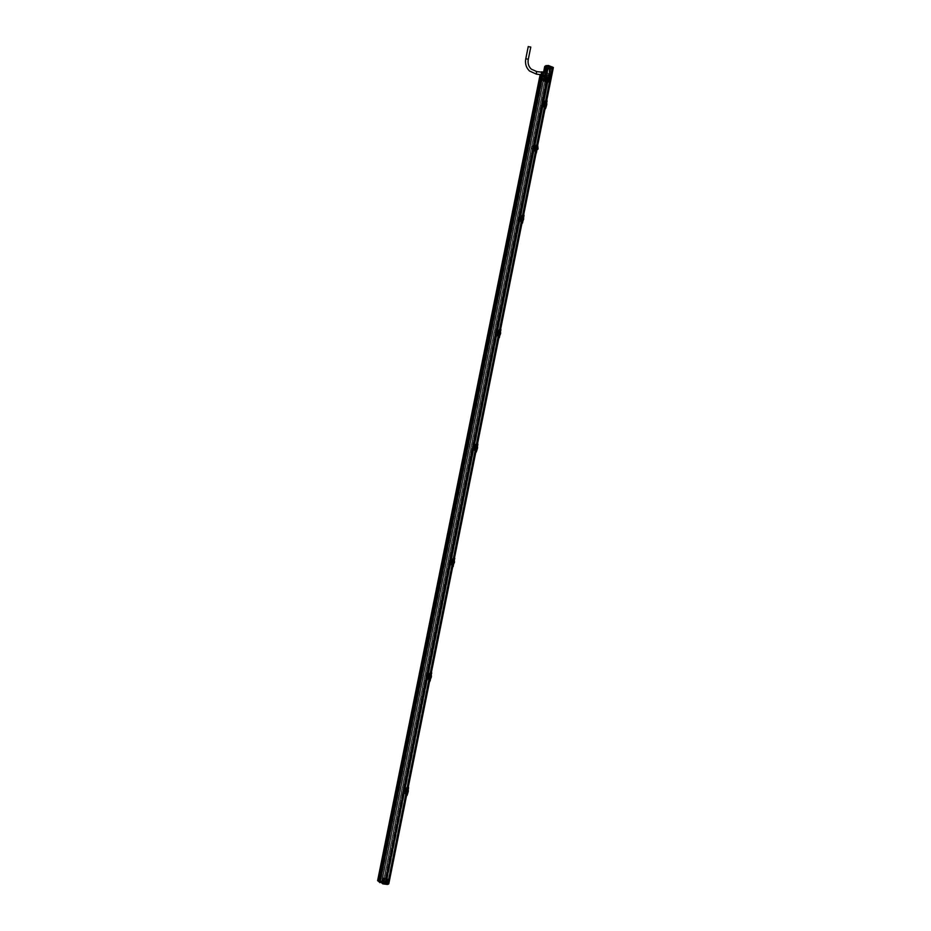 <?xml version="1.0" encoding="UTF-8"?>
<svg xmlns="http://www.w3.org/2000/svg" width="931" height="931" viewBox="0 0 931 931"><rect width="100%" height="100%" fill="white"/><g stroke="black" fill="none" stroke-linecap="round" stroke-linejoin="round"><path stroke-width="0.7" stroke-dasharray="4.66 3.49" d="M405.904 787.766L406.521 788.289L405.939 788.615A2.758 0.919 -83.1 0 0 405.369 788.103L405.904 787.766A3.142 1.047 96.9 0 1 405.986 787.766A3.142 1.047 96.9 0 1 406.475 788.278L407.894 788.801L407.697 789.791L406.079 789.663L407.697 789.791L407.312 788.278A2.886 0.966 96.9 0 1 407.766 789.569L407.848 786.614L405.136 788.778L404.671 791.257L406.603 795.574M405.369 788.103L405.357 788.348A2.514 0.838 96.9 0 1 405.462 788.348A2.514 0.838 96.9 0 1 405.869 788.813L407.883 789.127L407.743 789.767L405.311 788.906L405.381 788.208A2.828 0.943 -83.1 0 0 404.473 792.688L404.706 792.072A2.06 0.687 -83.1 0 0 405.148 792.898A2.06 0.687 -83.1 0 0 405.462 792.747L407.08 793.061L406.626 795.423M406.952 793.771L405.416 793.526A2.828 0.943 -83.1 0 0 406.312 789.046L407.883 789.127L407.697 789.791L405.334 788.988A2.886 0.966 96.9 0 1 406.16 788.045A2.886 0.966 96.9 0 1 406.37 788.15A2.886 0.966 96.9 0 1 406.835 790.326L429.4 678.408A2.886 0.966 96.9 0 1 428.551 679.327A2.886 0.966 96.9 0 1 428.341 679.223A2.886 0.966 96.9 0 1 427.888 677.035L405.311 788.964L406.952 789.139L407.08 788.441M406.975 795.528L406.847 795.435A5.458 1.175 11.4 0 0 406.649 795.26L405.125 791.362L406.137 791.525L406.253 789.046L407.883 789.127L406.079 789.663A2.06 0.687 -83.1 0 0 405.637 788.825A2.06 0.687 -83.1 0 0 405.334 788.988L403.519 788.743A2.886 0.966 96.9 0 0 403.007 791.28L404.799 791.501L386.563 881.983L381.617 881.401L383.037 882.693L388.076 883.344L386.563 881.983L381.57 881.378L383.095 882.739L385.073 882.984L547.637 76.808L550.593 77.133L549.162 75.842L544.123 75.202L545.647 76.563L547.637 76.808M405.369 793.375L405.462 792.747L407.045 792.991L405.369 793.375M404.938 793.573L405.311 794.015A3.142 1.047 96.9 0 1 405.229 794.015A3.142 1.047 96.9 0 1 404.95 793.852A3.142 1.047 96.9 0 1 404.741 793.503L404.368 793.061A2.758 0.919 -83.1 0 0 404.578 793.433A2.758 0.919 -83.1 0 0 404.938 793.573L404.962 793.317A2.514 0.838 96.9 0 1 404.857 793.328A2.514 0.838 96.9 0 1 404.45 792.851L406.172 792.979L406.265 792.351L404.706 792.072L406.312 792.328L406.952 793.678M404.857 793.328L406.661 793.573L404.973 793.398L406.649 793.491L404.554 792.642L406.032 792.933C405.066 790.85 405.381 789.325 406.963 788.348L405.392 788.196L406.963 788.348M406.998 788.51L405.381 788.208M406.23 791.292L404.671 789.895L406.23 791.292L404.857 791.653L406.114 791.839M405.416 793.526L406.952 793.759L408.197 787.591M408.232 787.347L407.778 786.672L405.136 788.778L404.682 791.234L406.125 795.167M407.894 788.801L407.883 788.65A2.828 0.943 -83.1 0 0 407.475 788.266A2.828 0.943 -83.1 0 0 407.452 788.266L406.521 788.289M407.219 788.86L407.813 789.209M404.741 793.503L406.288 793.34L406.591 795.481M429.959 681.155L429.819 681.05A5.365 1.152 11.4 0 0 429.622 680.875L427.76 676.767L429.168 680.689L407.836 786.614L405.171 788.766L404.636 791.234L406.091 795.144L406.393 793.503A2.828 0.943 -83.1 0 0 406.8 793.875A2.828 0.943 -83.1 0 0 406.824 793.887L406.451 792.723L404.368 793.061M406.102 789.686L407.708 789.814L406.928 789.057M405.311 794.015L406.882 793.864L406.626 795.295M406.475 795.47L407.918 788.324A3.119 1.036 -83.1 0 0 407.534 787.987L406.579 788.51L405.776 792.49L406.358 793.829L388.448 882.658L406.731 795.505A5.365 1.152 11.4 0 0 406.544 795.342L405.125 791.362M427.818 679.036L427.457 678.594A2.758 0.919 -83.1 0 0 427.655 678.967A2.758 0.919 -83.1 0 0 428.016 679.106L428.388 679.549A3.142 1.047 96.9 0 1 428.307 679.549A3.142 1.047 96.9 0 1 428.027 679.386A3.142 1.047 96.9 0 1 427.818 679.036L429.366 678.874L429.622 681.085L431.356 672.543L428.26 674.312L427.713 676.767L429.552 681.003L408.267 786.998M407.871 788.65L408.174 787.021L407.871 788.65M406.16 788.045L407.126 788.161A2.886 0.966 96.9 0 0 406.917 788.196A2.886 0.966 96.9 0 0 406.579 788.51L407.801 786.683L407.452 788.266L407.836 786.614M407.58 789.034L405.939 788.615M405.346 788.348L407.755 789.418M406.195 788.976L405.555 788.801L406.137 791.525M405.567 788.755L408.278 786.73A5.365 1.152 -168.6 0 1 408.348 786.788A5.458 1.175 -168.6 0 1 408.546 787.009M405.648 788.766L408.348 786.788M405.66 788.778L406.253 789.046M407.929 790.535L407.196 793.2M407.08 793.724L408.162 791.478L406.824 790.919L407.429 793.689M407.976 791.781L407.534 793.154M408.278 788.86L406.824 790.919L408.174 791.478M407.976 790.605L407.417 793.096M408.081 790.85L407.347 793.142M406.358 793.829A3.119 1.036 -83.1 0 0 406.556 794.073A3.119 1.036 -83.1 0 0 406.742 794.166L406.963 793.549A2.886 0.966 96.9 0 1 406.428 793.899A2.886 0.966 96.9 0 1 406.242 793.817A2.886 0.966 96.9 0 1 406.219 793.794A2.886 0.966 96.9 0 1 405.776 792.49M535.93 151.253A3.119 1.036 -83.1 0 0 536.128 151.509A3.119 1.036 -83.1 0 0 536.303 151.59L536.535 150.985A2.886 0.966 96.9 0 1 535.988 151.334A2.886 0.966 96.9 0 1 535.802 151.241A2.886 0.966 96.9 0 1 535.348 149.926L535.651 152.626A3.212 1.071 96.9 0 0 535.744 152.731L535.93 152.893A3.212 1.071 -83.1 0 0 536.023 152.963A3.212 1.071 96.9 0 1 536.023 152.963L537.757 144.386A3.212 1.071 96.9 0 1 537.781 144.421L537.443 146.074A2.828 0.943 -83.1 0 0 537.047 145.702A2.828 0.943 -83.1 0 0 537.024 145.702L536.873 145.702A2.886 0.966 96.9 0 1 537.338 147.005L537.478 145.76A3.119 1.036 -83.1 0 0 537.106 145.422L536.151 145.934A2.886 0.966 96.9 0 1 536.489 145.632A2.886 0.966 96.9 0 1 536.687 145.597A2.886 0.966 96.9 0 1 536.896 145.702L534.662 145.667L536.873 145.702M545.066 108.718L546.753 100.234L543.657 102.003L543.145 104.481L544.949 108.706L537.757 144.386A3.212 1.071 96.9 0 0 537.664 144.293L537.885 144.317M545.217 107.391L545.438 106.786A2.886 0.966 96.9 0 1 544.903 107.135A2.886 0.966 96.9 0 1 544.716 107.053A2.886 0.966 96.9 0 1 544.693 107.03A2.886 0.966 96.9 0 1 544.263 105.727L544.833 107.053A3.119 1.036 -83.1 0 0 545.031 107.309A3.119 1.036 -83.1 0 0 545.217 107.391M544.263 105.727L545.054 101.747L546.008 101.223L545.054 101.747A2.886 0.966 96.9 0 1 545.391 101.432A2.886 0.966 96.9 0 1 545.601 101.398A2.886 0.966 96.9 0 1 545.81 101.502A2.886 0.966 96.9 0 1 546.241 102.806L546.392 101.56A3.119 1.036 -83.1 0 0 546.008 101.223L546.148 99.815L546.753 99.966A5.365 1.152 -168.6 0 1 546.823 100.013L546.311 99.85M551.455 77.017A4.748 1.024 11.4 0 0 551.385 76.819L546.381 99.989M550.733 77.413L551.001 76.47A4.748 1.024 11.4 0 0 548.51 75.469L385.958 881.645A4.748 1.024 -168.6 0 1 388.448 882.658L388.809 882.995A4.748 1.024 -168.6 0 1 388.902 883.24M429.819 679.7L430.041 679.095A2.886 0.966 96.9 0 1 429.505 679.444A2.886 0.966 96.9 0 1 429.319 679.351A2.886 0.966 96.9 0 1 429.296 679.339A2.886 0.966 96.9 0 1 428.865 678.024L429.435 679.362A3.119 1.036 -83.1 0 0 429.633 679.618A3.119 1.036 -83.1 0 0 429.819 679.7M428.446 673.637L428.435 673.893A2.514 0.838 96.9 0 1 428.539 673.881A2.514 0.838 96.9 0 1 428.947 674.358L429.016 674.149A2.758 0.919 -83.1 0 0 428.446 673.637L428.982 673.311A3.142 1.047 96.9 0 1 429.063 673.311A3.142 1.047 96.9 0 1 429.552 673.823L430.96 674.184A2.828 0.943 -83.1 0 0 430.564 673.811A2.828 0.943 -83.1 0 0 430.541 673.811L430.39 673.811A2.886 0.966 96.9 0 1 430.844 675.115L430.995 673.869A3.119 1.036 -83.1 0 0 430.611 673.532L430.75 672.112L431.356 672.275A5.365 1.152 -168.6 0 1 431.425 672.322L430.925 672.159M453.036 566.688L452.897 566.583A5.365 1.152 11.4 0 0 452.699 566.42L450.837 562.301L452.641 566.548L430.983 672.298M450.907 564.582L450.534 564.139A2.758 0.919 -83.1 0 0 450.732 564.512A2.758 0.919 -83.1 0 0 451.093 564.652L451.477 565.094A3.142 1.047 96.9 0 1 451.384 565.094A3.142 1.047 96.9 0 1 451.104 564.931A3.142 1.047 96.9 0 1 450.907 564.582L452.559 564.582A2.828 0.943 -83.1 0 0 452.955 564.954A2.828 0.943 -83.1 0 0 452.978 564.966L453.828 557.657L454.444 557.809A5.365 1.152 -168.6 0 1 454.503 557.867L451.337 559.845L450.837 562.301L452.745 566.56M452.897 565.245L453.129 564.628A2.886 0.966 96.9 0 1 452.582 564.977A2.886 0.966 96.9 0 1 452.396 564.896A2.886 0.966 96.9 0 1 452.373 564.873A2.886 0.966 96.9 0 1 451.942 563.569L452.524 564.896A3.119 1.036 -83.1 0 0 452.722 565.152A3.119 1.036 -83.1 0 0 452.897 565.245M451.942 563.569L452.745 559.589L453.7 559.066L452.745 559.589A2.886 0.966 96.9 0 1 453.083 559.275A2.886 0.966 96.9 0 1 453.281 559.24A2.886 0.966 96.9 0 1 453.49 559.345A2.886 0.966 96.9 0 1 453.932 560.648L454.072 559.403A3.119 1.036 -83.1 0 0 453.7 559.066L475.601 450.441A3.119 1.036 -83.1 0 0 475.799 450.697A3.119 1.036 -83.1 0 0 475.974 450.779L476.905 443.191L477.522 443.354A5.365 1.152 -168.6 0 1 477.58 443.4L474.414 445.39L473.914 447.846L475.718 452.082L454.06 557.832M475.834 452.105L476.207 450.173A2.886 0.966 96.9 0 1 475.66 450.511A2.886 0.966 96.9 0 1 475.473 450.429A2.886 0.966 96.9 0 1 475.45 450.418A2.886 0.966 96.9 0 1 475.019 449.103L475.601 450.441M474.612 444.715L474.589 444.971A2.514 0.838 96.9 0 1 474.705 444.96A2.514 0.838 96.9 0 1 475.101 445.425L475.182 445.227A2.758 0.919 -83.1 0 0 474.612 444.715L475.194 444.39A3.142 1.047 96.9 0 1 475.706 444.902L477.114 445.262A2.828 0.943 -83.1 0 0 476.719 444.89A2.828 0.943 -83.1 0 0 476.695 444.89L476.544 444.89A2.886 0.966 96.9 0 1 477.009 446.193L477.149 444.948A3.119 1.036 -83.1 0 0 476.777 444.599L477.079 443.226M523.629 215.038L523.245 214.316L520.569 216.458L520.068 218.948L521.476 222.788L500.122 328.841L497.48 330.947L496.956 333.391L498.795 337.627L477.138 443.377M497.061 335.649L496.689 335.218A2.758 0.919 -83.1 0 0 496.898 335.591A2.758 0.919 -83.1 0 0 497.259 335.719L497.631 336.172A3.142 1.047 96.9 0 1 497.55 336.172A3.142 1.047 96.9 0 1 497.259 336.01A3.142 1.047 96.9 0 1 497.061 335.649L498.713 335.66A2.828 0.943 -83.1 0 0 499.121 336.033L499.994 328.736L500.599 328.887A5.365 1.152 -168.6 0 1 500.669 328.946L497.491 330.924L497.003 333.379L498.911 337.639M499.063 336.324L499.284 335.707A2.886 0.966 96.9 0 1 498.748 336.056A2.886 0.966 96.9 0 1 498.55 335.975A2.886 0.966 96.9 0 1 498.097 334.648L498.679 335.975A3.119 1.036 -83.1 0 0 498.876 336.231A3.119 1.036 -83.1 0 0 499.063 336.324M500.087 331.727L500.238 330.482A3.119 1.036 -83.1 0 0 499.854 330.144L499.772 330.424A2.828 0.943 -83.1 0 0 499.772 330.424L499.633 330.435A2.886 0.966 96.9 0 1 500.087 331.727M543.506 103.597L548.871 76.982L543.483 103.748A2.886 0.966 96.9 0 1 543.006 105.878L534.603 147.54A2.886 0.966 96.9 0 1 534.091 150.077L520.429 217.807A2.886 0.966 96.9 0 1 519.917 220.344L521.721 220.554A2.886 0.966 96.9 0 1 520.86 221.473L521.826 221.59A2.886 0.966 96.9 0 0 522.361 221.252L523.315 216.027A3.119 1.036 -83.1 0 0 522.931 215.678L521.977 216.201L521.174 220.181L521.756 221.52A3.119 1.036 -83.1 0 0 521.954 221.776A3.119 1.036 -83.1 0 0 522.14 221.857L522.221 221.578A2.828 0.943 -83.1 0 1 522.198 221.578A2.828 0.943 -83.1 0 1 521.802 221.194L500.226 328.911M535.348 149.926L537.373 144.049A3.212 1.071 96.9 0 0 537.362 144.037L537.024 145.702L537.35 144.037L534.557 146.167L534.068 148.634L535.628 152.603A3.212 1.071 96.9 0 0 535.651 152.626L522.931 215.678L521.977 216.201A2.886 0.966 96.9 0 1 522.314 215.899A2.886 0.966 96.9 0 1 522.524 215.852A2.886 0.966 96.9 0 1 522.733 215.957A2.886 0.966 96.9 0 1 523.164 217.272L523.071 214.27L523.676 214.421A5.365 1.152 -168.6 0 1 523.746 214.479L523.303 214.456M534.673 145.748L536.57 146.027L534.673 145.748A2.514 0.838 96.9 0 1 534.79 145.748A2.665 0.884 -83.1 0 0 534.65 145.958L533.917 149.623A2.665 0.884 -83.1 0 0 533.963 149.984L534.289 149.67A2.06 0.687 -83.1 0 0 534.697 150.333L536.186 150.543A2.083 0.698 -83.1 0 1 535.86 150.182L535.965 150.927A2.828 0.943 -83.1 0 0 536.361 151.311L523.688 214.747M536.047 152.975L536.384 151.311A2.828 0.943 -83.1 0 0 536.384 151.311L534.301 150.799L536.442 151.299M534.091 150.077L535.884 150.298A2.886 0.966 96.9 0 1 535.034 151.218A2.886 0.966 96.9 0 1 534.825 151.113A2.886 0.966 96.9 0 1 534.371 148.937L532.567 148.716A2.886 0.966 96.9 0 1 533.079 146.179L534.883 146.4A2.886 0.966 96.9 0 1 535.732 145.48A2.886 0.966 96.9 0 1 535.942 145.585A2.886 0.966 96.9 0 1 536.396 147.761L534.603 147.54M537.815 144.701L537.443 146.074M536.535 153.045L534.65 148.704L535.15 146.248L537.664 144.293M543.215 106.728L542.854 106.297A2.758 0.919 -83.1 0 0 543.052 106.669A2.758 0.919 -83.1 0 0 543.413 106.797L543.785 107.251A3.142 1.047 96.9 0 1 543.704 107.251A3.142 1.047 96.9 0 1 543.425 107.077A3.142 1.047 96.9 0 1 543.215 106.728L544.879 106.728L537.373 144.049A3.212 1.071 -83.1 0 1 537.478 144.119M536.547 146.342L536.628 146.016A2.479 0.826 96.9 0 1 536.71 146.016A2.479 0.826 96.9 0 1 537.094 146.435L535.197 146.214L536.093 145.725L535.511 145.201L537.443 146.086M536.524 145.818L534.941 145.667L536.524 145.818C534.976 146.784 534.673 148.285 535.604 150.333L534.289 149.67M534.173 149.728L533.812 148.273L533.952 150.019L535.825 149.844L534.173 149.519L534.697 150.333A2.06 0.687 -83.1 0 0 534.941 150.252L536.524 150.892M536.384 146.516L534.894 146.388L534.941 145.667A2.793 0.931 -83.1 0 0 534.755 145.853L533.987 149.693A2.793 0.931 -83.1 0 0 534.033 150.077L535.662 150.38M533.894 148.308L533.498 148.972L531.159 148.588L531.531 146.819L535.313 147.226L534.731 147.971L532.555 147.715L532.113 149.007L534.708 149.216L535.011 150.601L535.744 146.935L534.731 147.924L532.357 147.761L532.148 148.844L534.801 149.74L533.742 148.494L531.264 148.646L532.66 148.494L533.056 146.807L531.368 146.539L531.077 148.32L532.613 148.576L533.091 146.539L531.461 146.388L531.252 148.227L531.496 146.982L534.86 146.819L543.273 104.738A2.886 0.966 96.9 0 0 543.739 106.914A2.886 0.966 96.9 0 0 543.948 107.018L544.903 107.135M536.512 146.423L534.906 146.132M535.453 147.075L535.604 146.923A2.06 0.687 -83.1 0 0 535.185 146.248L537.338 147.063L537.781 144.933M534.848 150.077L534.964 150.915A2.793 0.931 -83.1 0 0 535.139 150.729L535.744 146.935A2.665 0.884 -83.1 0 0 535.697 146.574L537.35 146.772M537.164 146.458A2.467 0.826 -83.1 0 0 536.861 146.062L534.836 145.702L534.103 146.865L534.813 145.771L536.559 145.946M536.163 152.94L536.547 151.008L534.953 150.927L536.524 151.159L537.431 146.633L535.721 146.865M537.711 145.201L537.443 146.563L535.697 146.563L537.431 146.633M537.338 147.063L535.616 147.04M535.779 148.25L534.755 147.831L535.313 147.226L534.976 147.913M534.731 147.971L532.555 147.715M532.567 147.715L532.323 148.867M534.499 149.111L531.252 148.227M534.51 149.263L534.208 149.565A1.932 0.64 -83.1 0 0 534.813 150.112L534.941 150.252M536.489 150.426L535.011 150.31L536.617 150.647M534.918 150.345L536.431 150.426L536.233 150.997M532.334 148.867L535.476 149.728M536.547 150.752L536.116 150.927A2.479 0.826 96.9 0 1 535.721 150.508L533.696 150.461L534.929 151.45L534.429 150.613L535.849 150.764M536.268 150.927L536.268 150.927A2.467 0.826 -83.1 0 1 535.802 150.496L533.766 150.263A2.514 0.838 96.9 0 0 534.185 150.729A2.514 0.838 96.9 0 0 534.278 150.717L536.186 150.927A2.479 0.826 96.9 0 1 536.116 150.927L534.185 150.729M533.754 150.252L536.186 150.543A2.083 0.698 -83.1 0 0 536.256 150.543M535.825 149.844L534.033 149.554M533.091 146.539L532.695 148.529M534.79 145.748A2.514 0.838 96.9 0 1 535.197 146.214L534.836 146.446A1.932 0.64 -83.1 0 1 535.453 146.993L535.604 146.923M535.953 148.739L535.721 146.993L535.139 147.994L535.383 149.74L535.953 148.739M533.987 147.249L531.554 146.295L531.042 148.169L533.987 149.693M535.244 148.099L535.313 149.297L535.244 148.099M535.36 147.575L535.267 149.158L535.546 147.412M534.522 148.425L534.382 147.412L534.522 148.425M532.311 149.181L532.73 147.226L532.229 149.542L534.79 149.53L535.069 148.122L532.392 147.587L535.383 147.331M534.185 149.472L535.977 150.135M535.721 147.773L537.012 151.008L535.721 147.773L537.885 146.679M537.036 148.215L536.978 149.309L537.036 148.215L535.93 147.831L537.909 146.563M537.897 148.983L537.373 147.342L537.967 147.889M536.978 149.309L537.571 149.856L536.978 149.309M520.138 221.194L519.766 220.752A2.758 0.919 -83.1 0 0 519.975 221.124A2.758 0.919 -83.1 0 0 520.336 221.264L520.708 221.706A3.142 1.047 96.9 0 1 520.627 221.706A3.142 1.047 96.9 0 1 520.348 221.543A3.142 1.047 96.9 0 1 520.138 221.194L521.686 221.031L521.476 222.788L521.756 221.52M520.86 221.473A2.886 0.966 96.9 0 1 520.662 221.38A2.886 0.966 96.9 0 1 520.196 219.192L518.404 218.971L495.839 330.901L497.631 331.122A2.886 0.966 96.9 0 1 498.481 330.202L499.435 330.319A2.886 0.966 96.9 0 0 499.237 330.354A2.886 0.966 96.9 0 0 498.9 330.668L499.854 330.144L498.9 330.668L498.097 334.648M476.125 452.233L475.974 452.129A5.365 1.152 11.4 0 0 475.788 451.954L473.914 447.846L474.403 445.414L477.021 443.296L498.679 335.975M495.839 330.901A2.886 0.966 96.9 0 0 495.327 333.438L472.75 445.367L474.554 445.588A2.886 0.966 96.9 0 1 475.404 444.669L476.358 444.785A2.886 0.966 96.9 0 0 476.16 444.82A2.886 0.966 96.9 0 0 475.822 445.123L476.777 444.599L475.822 445.123L475.019 449.103M454.002 557.692L451.326 559.868L450.802 562.312L452.245 566.223L452.524 564.896M452.35 566.304L430.878 672.229L428.213 674.312L427.76 676.767L429.168 680.689L429.435 679.362M427.888 677.035L426.084 676.825A2.886 0.966 96.9 0 1 426.596 674.288L428.388 674.51A2.886 0.966 96.9 0 1 429.249 673.59L430.203 673.707A2.886 0.966 96.9 0 0 429.994 673.741A2.886 0.966 96.9 0 0 429.668 674.044L430.611 673.532L429.668 674.044L428.865 678.024M551.001 76.47L546.276 99.92L543.611 102.003L543.157 104.458L545.019 108.776M545.031 108.787L545.298 107.112A2.828 0.943 -83.1 0 0 545.298 107.112A2.828 0.943 -83.1 0 1 544.879 106.739L544.833 107.053M534.371 148.937L520.708 216.655A2.886 0.966 96.9 0 1 521.558 215.736A2.886 0.966 96.9 0 1 521.767 215.841A2.886 0.966 96.9 0 1 522.233 218.029L535.884 150.298M521.826 221.59A2.886 0.966 96.9 0 1 521.639 221.508A2.886 0.966 96.9 0 1 521.616 221.497A2.886 0.966 96.9 0 1 521.174 220.181M518.404 218.971A2.886 0.966 96.9 0 1 518.916 216.446L520.708 216.655M520.068 218.948L521.988 223.184M497.689 330.261L497.666 330.505A2.514 0.838 96.9 0 1 497.782 330.505A2.514 0.838 96.9 0 1 498.19 330.971L498.26 330.761A2.758 0.919 -83.1 0 0 497.689 330.261L498.213 329.923A3.142 1.047 96.9 0 1 498.306 329.923A3.142 1.047 96.9 0 1 498.783 330.435L500.191 330.808A2.828 0.943 -83.1 0 0 499.796 330.424L498.329 330.249M498.073 331.122L498.9 331.483L497.887 330.901L498.457 333.682L498.9 331.483L497.969 330.912L500.669 328.992A5.458 1.175 -168.6 0 1 500.866 329.167M497.887 330.901L500.599 328.887M499.772 330.424L500.156 328.771M498.213 329.923L499.633 330.435A2.886 0.966 96.9 0 0 499.435 330.319M500.25 332.693L499.516 335.358M499.295 337.685L499.167 337.581A5.458 1.175 11.4 0 0 498.969 337.406L497.445 333.519L498.457 333.682M499.4 335.882L500.482 333.635L499.179 333.089L499.749 335.847M500.296 333.938L499.726 335.253M500.599 331.005L499.144 333.077M500.401 333.007L499.668 335.288M499.202 337.767L499.051 337.662A5.365 1.152 11.4 0 0 498.865 337.499L497.992 333.694M474.891 445.379L475.38 448.137L475.822 445.949L474.891 445.379L477.591 443.447A5.458 1.175 -168.6 0 1 477.778 443.622M474.81 445.367L477.522 443.354M476.695 444.89L477.021 443.296L476.695 444.89M475.136 444.378A3.142 1.047 96.9 0 1 475.229 444.378L476.544 444.89A2.886 0.966 96.9 0 0 476.358 444.785M477.172 447.148L476.439 449.824M476.218 452.152L476.078 452.047A5.458 1.175 11.4 0 0 475.892 451.872L474.368 447.974L475.38 448.137M476.323 450.348L477.405 448.09L476.09 447.555L476.66 450.301M477.219 448.393L476.777 449.766M477.161 447.892L477.847 446.799M477.51 445.472L476.055 447.532L477.428 448.893M477.324 447.474L476.649 449.72M477.219 447.229L476.591 449.754M473.914 447.869L475.846 452.187M454.386 558.425L454.037 559.729A2.828 0.943 -83.1 0 0 453.641 559.345A2.828 0.943 -83.1 0 0 453.618 559.345L452.047 559.182L452.629 559.694L452.117 558.856A3.142 1.047 96.9 0 1 452.629 559.356L452.059 558.844A3.142 1.047 96.9 0 1 452.14 558.844L454.06 559.88L454.444 558.135M451.814 559.834L452.28 562.592L452.745 560.404L451.814 559.834L454.514 557.913A5.458 1.175 -168.6 0 1 454.7 558.088M451.733 559.822L454.444 557.809M454.084 561.614L453.362 564.279M453.141 566.607L453.001 566.502A5.458 1.175 11.4 0 0 452.815 566.339L451.838 562.615M453.246 564.803L454.328 562.557L453.013 562.01L453.583 564.768M454.142 562.859L453.572 564.174M454.433 559.927L453.083 561.486L454.06 562.371M453.292 562.091L454.328 562.557M454.247 561.928L453.513 564.209M428.726 674.3L429.226 677.058L429.656 674.87L428.726 674.3L431.425 672.368A5.458 1.175 -168.6 0 1 431.623 672.543M428.644 674.288L431.356 672.275M430.529 673.811L430.855 672.217L430.529 673.811M428.982 673.311L430.39 673.811A2.886 0.966 96.9 0 0 430.203 673.707M431.006 676.069L430.285 678.746M430.052 681.073L429.924 680.968A5.458 1.175 11.4 0 0 429.726 680.794L428.202 676.895L429.226 677.058M430.169 679.269L431.239 677.023L429.936 676.476L430.506 679.223M431.065 677.314L430.494 678.641M431.356 674.393L429.901 676.453M431.158 676.395L430.425 678.676M429.726 680.794L429.482 679.036A2.828 0.943 -83.1 0 0 429.878 679.421A2.828 0.943 -83.1 0 0 429.901 679.421L429.121 678.478C428.155 676.395 428.458 674.859 430.041 673.881L428.481 673.73M429.249 673.59A2.886 0.966 96.9 0 1 429.459 673.683A2.886 0.966 96.9 0 1 429.913 675.871L428.109 675.65A2.886 0.966 96.9 0 1 427.608 678.187L429.4 678.408M431.274 673.125L430.029 679.304L428.493 679.06L428.539 678.28A2.06 0.687 -83.1 0 1 428.225 678.443A2.06 0.687 -83.1 0 1 427.783 677.605L429.389 677.861L427.748 677.628L405.032 790.116A2.886 0.966 96.9 0 1 404.52 792.642L406.323 792.863A2.886 0.966 96.9 0 1 405.474 793.782A2.886 0.966 96.9 0 1 405.264 793.678A2.886 0.966 96.9 0 1 404.799 791.501M405.032 790.116L406.835 790.326M404.52 792.642L548.836 76.947L550.628 77.168L549.115 75.807L544.17 75.225L545.601 76.517L548.836 76.947M519.917 220.344L497.352 332.262A2.886 0.966 96.9 0 1 496.84 334.799L474.275 446.729A2.886 0.966 96.9 0 1 473.763 449.266L451.198 561.184A2.886 0.966 96.9 0 1 450.685 563.721L428.109 675.65M550.477 77.145L545.159 103.55L543.646 103.353L548.987 76.97M543.739 75.69L541.179 75.12M548.091 75.388L540.352 74.608M379.173 881.994L381.896 882.507L379.336 881.157M385.527 881.564L377.637 880.61M378.929 881.11L541.237 74.934L378.882 881.296M381.617 881.413L544.17 75.236L381.617 881.401M383.421 881.494L545.973 75.306L383.409 881.471M542.808 80.671L543.215 78.157L542.808 80.671M542.284 75.877L379.72 882.053M543.89 80.799L544.298 78.297L543.89 80.799M545.519 76.889L545.403 77.482L545.752 76.517L547.835 76.796L546.718 82.324L544.821 82.044L546.136 76.389L545.031 81.986M544.158 75.667L543.262 80.566L547.835 81.404L549.15 75.935L547.114 75.586L545.997 81.125M384.096 881.599L384.596 879.085L388.367 879.469L387.261 878.457L382.769 877.875L382.56 880.807M382.781 877.91L384.573 879.085L384.34 880.726M384.317 881.576L384.573 879.085M383.979 881.529L383.13 882.611L383.875 878.887M387.424 882.006L387.924 879.492L387.226 881.925M383.723 882.797L387.284 883.228L387.54 881.96M387.75 880.54L387.54 881.413M387.622 883.193L388.355 879.434L387.599 883.158L386.505 882.169L387.261 878.457M383.211 877.852L382.35 881.564L386.505 882.169M384.724 878.969L387.447 879.306L386.691 882.984L382.734 881.773L386.912 882.96L383.828 882.879L384.235 878.817L383.642 882.797L382.757 881.797L383.688 878.038L382.99 882.134L386.528 883.193L382.839 882.076L383.421 878.061M383.688 878.038L387.703 879.248L386.551 883.205L387.447 879.306M383.432 878.096L384.235 878.817M385.9 880.633L386.423 879.492L386.284 880.749M386.156 879.76L386.668 878.27M403.007 791.28L547.312 75.586M406.323 792.863L388.076 883.344L386.563 881.983L549.115 75.807M387.575 882.018L387.668 881.122M388.041 879.504L387.773 880.726M388.634 882.821L387.087 882.635L387.284 881.343M382.664 883.612L380.511 881.029L385.771 882.274A4.713 1.012 -168.6 0 1 388.274 883.263L388.308 883.88A4.399 0.943 -168.6 0 1 387.633 884.438M381.85 882.879L380.43 881.599L385.597 882.611A4.399 0.943 -168.6 0 1 387.924 883.531L388.46 882.669L385.481 881.622M382.688 882.984L381.64 881.971L383.13 882.611M381.64 881.971L380.511 881.029L385.411 882.576M388.425 882.646L387.924 883.531L388.809 882.995L388.681 883.635M382.757 879.935L382.746 880.796M382.827 879.353L382.606 880.295M382.501 880.284L382.85 879.062L382.513 880.284M533.079 146.179L541.481 104.516A2.886 0.966 96.9 0 1 541.877 102.294L547.265 75.539M532.567 148.716L518.916 216.446M426.596 674.288L449.161 562.359A2.886 0.966 96.9 0 1 449.673 559.822L472.25 447.904A2.886 0.966 96.9 0 1 472.75 445.367M426.084 676.825L403.519 788.743M547.463 75.609L541.877 102.294M548.964 75.783L543.646 102.189L542.145 101.991M549.162 75.842L543.634 102.201M543.89 101.979A2.886 0.966 96.9 0 1 544.647 101.281A2.886 0.966 96.9 0 1 544.856 101.386A2.886 0.966 96.9 0 1 545.31 103.26L550.582 77.122M548.883 81.404L549.278 78.902L548.883 81.404M550.337 78.041L549.36 82.417L546.893 82.475L547.835 76.796M550.454 77.459L550.384 78.088M549.139 76.272L549.022 76.866M543.006 105.878L544.798 106.099A2.886 0.966 96.9 0 1 543.948 107.018M544.798 106.099L536.396 147.761M541.481 104.516L543.273 104.738M544.426 101.002L546.357 101.886A2.828 0.943 -83.1 0 0 545.962 101.502A2.828 0.943 -83.1 0 0 545.938 101.502L544.367 101.328L544.938 101.851L544.426 101.002A3.142 1.047 96.9 0 1 544.46 101.002A3.142 1.047 96.9 0 1 544.949 101.514L545.787 101.502M544.228 102.201L545.031 102.55L544.03 102.038L544.612 104.749L545.054 102.561L544.135 102.014L546.823 100.071A5.458 1.175 -168.6 0 1 547.021 100.245M544.041 101.979L546.753 99.966M545.694 102.084L543.82 101.502L546.241 102.654L546.369 102.038M544.972 108.706L545.473 106.437L544.926 105.948L544.763 106.576M544.647 106.204L544.81 105.575L543.145 105.319L544.74 105.575L542.959 105.925L544.507 106.169C543.553 104.086 543.855 102.561 545.438 101.584L543.879 101.432A2.828 0.943 -83.1 0 0 542.959 105.925L543.18 105.296A2.06 0.687 -83.1 0 0 543.623 106.134A2.06 0.687 -83.1 0 0 543.937 105.983L545.531 106.297L545.426 106.995L543.89 106.762A2.828 0.943 -83.1 0 0 544.786 102.27L546.322 102.55L546.672 100.816M544.775 105.587L545.554 106.262L545.101 108.648M546.602 101.095L545.426 106.995L543.867 106.762L545.426 106.995M546.218 103.004L546.346 102.387L546.218 103.004L546.346 102.387L544.716 102.329L546.171 103.027L543.809 102.212L545.508 101.735L543.855 101.432L543.809 102.212A2.06 0.687 -83.1 0 1 544.111 102.061A2.06 0.687 -83.1 0 1 544.565 102.899L546.218 103.015L545.566 101.677M543.832 101.584A2.514 0.838 96.9 0 1 543.937 101.584A2.514 0.838 96.9 0 1 544.344 102.049L546.02 102.305L545.473 101.747M544.344 102.049L546.055 102.27L544.414 101.84A2.758 0.919 -83.1 0 0 543.844 101.339M546.241 102.654L545.485 101.828L546.288 102.445M546.404 103.772L545.671 106.437M545.45 108.764L545.322 108.659A5.458 1.175 11.4 0 0 545.124 108.485L543.599 104.598L544.612 104.749M546.753 102.084L544.914 103.969L545.903 106.925M545.566 106.96L546.637 104.714L545.333 104.167M545.869 105.075L546.346 104.656L545.799 105.063L544.914 103.969M546.381 104.505L545.741 106.378M546.555 104.086L545.822 106.367M545.357 108.846L545.217 108.741A5.365 1.152 11.4 0 0 545.019 108.566L543.599 104.598M543.145 104.481L545.077 108.811M543.657 102.003L543.529 104.563M543.704 107.251L545.357 107.1M543.413 106.797L543.436 106.553A2.514 0.838 96.9 0 1 543.332 106.553A2.514 0.838 96.9 0 1 542.924 106.087L542.854 106.297M545.473 106.437L542.913 106.076M546.148 99.815L543.611 102.003L543.11 104.47L544.146 104.772M544.775 102.387L543.797 104.563L544.6 104.738L545.054 102.561M545.438 103.655L546.753 104.167L547.091 103.422M544.716 103.457L545.973 104.586M545.799 105.063L544.519 104.994L543.227 103.201L544.658 103.457M544.623 104.458L545.903 104.575M543.169 105.273L545.531 106.227L543.937 105.983L543.89 106.762M544.519 104.994L543.227 103.201M546.171 103.027L545.403 102.282L546.171 103.027M543.855 101.432L545.438 101.584M544.763 105.529L545.531 106.297L544.81 105.564L545.357 106.378L543.623 106.134M543.122 103.737L544.554 103.946M550.349 77.482L548.557 76.889L547.44 82.417M550.43 77.087L549.15 82.58M549.15 75.935L548.475 75.923L549.884 69.266L547.265 69.069L546.485 72.758C547.242 70.721 547.509 70.954 547.265 73.456L546.136 76.389M549.174 76.086L548.289 81.695L549.406 76.156L548.475 75.923M549.406 76.156L550.046 76.738L550.745 70.139L549.465 76.808L550.291 76.959M552.258 66.485L553.165 68.394L551.385 76.784L547.114 75.586M548.964 76.808L547.719 81.3M547.835 81.404L545.636 80.95L546.753 75.411L545.112 80.881M545.834 80.962L384.422 881.576M546.008 81.276L543.262 80.566L544.332 75.714M546.229 75.353L544.332 75.236M548.464 65.507L546.509 75.19L543.064 74.899L545.182 66.287M543.611 72.187L543.064 74.899L543.972 75.725M544.961 81.928L547.428 82.545L547.998 76.947M546.09 76.365L544.472 75.364M544.123 72.42L545.985 73.118L546.613 72.443L545.263 75.527L547.277 69.08L550.71 70L549.93 69.406L548.673 75.981M546.392 75.492L545.275 81.02M545.461 66.31L547.579 66.52L548.266 65.496M547.579 66.52L545.287 66.683M541.539 71.827L544.158 72.42M544.111 72.327A1.955 0.652 -83.1 0 0 543.692 74.433A1.955 0.652 -83.1 0 0 544.135 75.748M545.031 73.712L543.378 72.676L545.066 73.188M546.288 72.932L545.38 71.338M544.344 72.99L543.995 72.397M543.564 73.002L542.226 72.804C541.376 75.655 541.144 75.446 541.528 72.176L542.831 72.315M544.193 72.944L542.866 72.374M543.913 80.985L545.694 73.305C545.508 75.772 545.799 76.039 546.567 74.084L546.567 74.084C545.799 76.039 545.508 75.772 545.706 73.316L546.369 72.827M545.182 73.758L546.8 73.84M547.079 73.654L545.496 70.791M549.569 76.796L550.71 70L547.44 68.941L550.628 69.965L547.265 69.069L546.485 72.758C547.242 70.721 547.509 70.954 547.265 73.456L548.091 69.813L547.195 73.572M547.056 82.219L548.534 82.37L549.616 76.819M547.242 73.607L546.625 73.968M545.263 75.609L544.426 81.497L544.798 79.81L543.879 79.659L543.96 78.297L543.483 79.054L544.041 80.788L543.902 79.531L544.879 79.694L543.89 79.531M546.02 76.295L544.879 79.694M549.499 76.726L548.475 82.277L548.056 81.637M548.743 76.039L547.719 81.602M547.486 81.428L548.627 75.935M548.557 75.877L547.416 81.369M545.077 75.446L543.832 80.916M548.289 81.695L548.929 82.277L549.93 76.773M548.778 79.275L549.418 79.857L550.046 76.738M549.418 79.857L548.825 81.404L549.697 79.019L549.849 80.392L548.731 81.358L548.534 80.45M548.929 82.277L549.185 81.032M549.849 80.392L549.127 79.74M544.426 81.497L543.599 81.125L544.833 75.562M543.599 81.125L544.716 75.586M544.088 78.704L544.728 79.286L545.357 76.167M545.205 79.996L545.589 76.237M544.844 79.938L544.728 79.286M544.821 79.926L544.228 79.833M543.925 81.404L543.855 79.88M543.483 79.054L544.204 79.705M545.613 76.389L544.821 82.044L545.345 77.436M545.589 76.842L545.415 77.692M549.686 76.889L548.603 82.44M547.614 82.568L548.72 77.04M541.365 72.141A1.909 0.64 -83.1 0 0 541.051 74.689M551.012 76.447L552.49 67.788M552.153 66.438L551.629 67.381L548.906 66.683L548.662 65.542M548.906 66.683L551.629 67.381M520.196 219.192L497.631 331.122L499.272 331.285L499.4 330.598M497.259 335.719L497.282 335.474A2.514 0.838 96.9 0 1 497.177 335.486A2.514 0.838 96.9 0 1 496.758 335.009L498.492 335.125L498.609 334.508L497.026 334.217L498.632 335.02A2.886 0.966 96.9 0 1 497.782 335.94A2.886 0.966 96.9 0 1 497.573 335.835A2.886 0.966 96.9 0 1 497.119 333.659L474.554 445.588L476.195 445.751L476.265 444.983L474.635 444.809M495.327 333.438L497.119 333.659M498.481 330.202A2.886 0.966 96.9 0 1 498.69 330.307A2.886 0.966 96.9 0 1 499.144 332.483L497.352 332.262M498.818 337.639L499.144 336.033A2.828 0.943 -83.1 0 0 499.144 336.033L498.353 335.09C497.387 333.007 497.701 331.483 499.284 330.505L497.713 330.354M497.48 330.947L496.956 333.391L498.399 337.301L498.713 335.66L498.434 337.313M499.994 328.736L497.457 330.924L497.363 333.484M499.54 331.005L497.654 330.424L499.54 331.087L499.633 330.435M500.215 330.959L500.075 331.576L499.307 330.668M497.177 335.486L499.144 335.602L496.793 334.846A2.828 0.943 -83.1 0 1 497.701 330.354L499.284 330.505M498.609 334.508L499.272 335.835M499.9 331.192L498.19 330.982L500.203 331.285L499.272 335.916L497.724 335.684A2.828 0.943 -83.1 0 0 498.632 331.192L498.446 331.797L500.052 331.936L499.353 330.656L497.701 330.354L497.631 331.064L500.017 331.948L499.272 331.285L500.017 331.948L498.399 331.82A2.06 0.687 -83.1 0 0 497.957 330.982A2.06 0.687 -83.1 0 0 497.643 331.133L499.26 331.285M500.145 331.378L498.55 331.25L500.168 331.471L500.517 329.737M498.935 337.569L499.284 335.847L497.713 335.684L499.272 335.916M496.956 333.391L497.62 333.333M498.62 331.32L497.643 333.484L498.434 333.67L498.876 331.471M498.19 330.971L500.075 331.576M497.782 330.505L500.087 331.483L497.666 330.505M499.807 335.207L500.366 332.774M497.55 336.172L499.191 336.021M499.319 335.369L496.689 335.218M497.282 335.474L498.969 335.637L496.817 334.881M496.758 335.009L498.434 335.16L498.632 334.485L499.377 335.218L497.806 334.974L497.724 335.684M500.18 331.308L500.052 331.936M498.574 334.497L497.026 334.217A2.06 0.687 -83.1 0 0 497.457 335.055A2.06 0.687 -83.1 0 0 497.782 334.904L499.377 335.218M498.55 333.449L496.991 332.053L498.55 333.449L497.177 333.81L498.434 333.985M498.644 334.508L499.4 335.218M497.014 334.194L499.4 335.183M498.492 335.125L496.875 334.788M497.177 333.81L495.629 332.425L497.27 333.31M495.734 331.925L496.991 332.053M495.629 332.425L496.886 332.588M521.721 220.554L499.144 332.483M520.429 217.807L522.233 218.029M523.269 216.341A2.828 0.943 -83.1 0 0 522.873 215.969A2.828 0.943 -83.1 0 0 522.85 215.969L521.29 215.794L521.86 216.306L521.348 215.468A3.142 1.047 96.9 0 1 521.872 215.969L521.29 215.457A3.142 1.047 96.9 0 1 521.383 215.457L523.292 216.492L523.594 214.747L523.28 216.341M522.372 223.219L522.244 223.126A5.458 1.175 11.4 0 0 522.047 222.951L520.522 219.053L521.535 219.216L521.977 217.028L520.569 216.458L523.234 214.305M520.964 216.446L523.676 214.421M522.617 216.551L520.755 216.05A2.514 0.838 96.9 0 1 520.86 216.039A2.514 0.838 96.9 0 1 521.267 216.504L521.337 216.306A2.758 0.919 -83.1 0 0 520.766 215.794L522.617 216.632L522.71 215.969M523.292 216.492L523.152 217.121L522.477 216.143M521.895 223.172L522.396 220.903L521.43 220.635C520.464 218.552 520.778 217.016 522.361 216.039L522.431 216.062M521.686 221.031L519.87 220.379L520.068 219.786A2.06 0.687 -83.1 0 0 520.545 220.6A2.06 0.687 -83.1 0 0 520.86 220.438L522.454 220.763L522.349 221.45L520.79 221.229M521.814 220.484L519.766 220.752M521.569 220.67L521.721 220.042L522.349 221.299L520.813 221.217A2.828 0.943 -83.1 0 0 521.709 216.737L520.778 215.899A2.828 0.943 -83.1 0 0 519.87 220.379L521.709 220.019L522.349 221.45L523.594 215.282M522.978 216.725L521.267 216.504L523.28 216.818L521.628 216.783L523.28 216.818L523.094 217.482L520.732 216.679L523.094 217.482L522.384 216.795M523.234 216.923L521.476 217.354A2.06 0.687 -83.1 0 0 521.034 216.516A2.06 0.687 -83.1 0 0 520.732 216.679M520.743 216.05L523.152 217.121M522.279 223.3L522.128 223.207A5.365 1.152 11.4 0 0 521.942 223.033L520.441 219.029L520.953 216.504L523.746 214.526A5.458 1.175 -168.6 0 1 523.944 214.7M521.151 216.667L521.954 217.016L521.209 216.574L521.069 219.227M523.327 218.226L522.594 220.903M520.441 219.029L521.255 219.053M522.477 221.427L523.559 219.169L522.221 218.61L522.826 221.38M523.373 219.472L522.663 220.845M523.676 216.551L522.221 218.61L523.583 219.972M523.478 218.552L522.745 220.833M520.708 221.706L522.279 221.555M521.593 222.928L520.08 218.925L520.708 218.866M521.697 216.853L521.127 219.169M520.336 221.264L520.359 221.008A2.514 0.838 96.9 0 1 520.254 221.019A2.514 0.838 96.9 0 1 519.847 220.554L521.476 220.74M520.254 221.019L522.396 220.903M520.359 221.008L522.047 221.182L521.511 220.705L519.847 220.554M522.838 220.752L523.42 218.261M522.221 218.61L523.676 218.634L523.199 219.495M522.361 218.122L523.676 218.634L524.013 217.877M521.279 216.516L523.164 217.016L522.57 216.283L520.778 215.899M521.651 220.042L520.103 219.763L522.442 220.682L520.86 220.438L520.813 221.217L522.349 221.45M521.628 218.983L520.068 217.586L521.628 218.983L520.254 219.344L521.511 219.53M520.871 220.438L522.454 220.763L521.709 220.019L522.279 220.845L520.545 220.6M520.254 219.344L518.707 217.959L520.348 218.855M518.811 217.47L520.068 217.586M518.707 217.959L519.964 218.133M474.275 446.729L476.067 446.95L498.632 335.02M475.404 444.669A2.886 0.966 96.9 0 1 475.613 444.762A2.886 0.966 96.9 0 1 476.067 446.95M473.763 449.266L475.555 449.475A2.886 0.966 96.9 0 1 474.705 450.395A2.886 0.966 96.9 0 1 474.496 450.301A2.886 0.966 96.9 0 1 474.042 448.114L451.477 560.043A2.886 0.966 96.9 0 1 452.326 559.124A2.886 0.966 96.9 0 1 452.536 559.228A2.886 0.966 96.9 0 1 452.99 561.405L475.555 449.475M472.25 447.904L474.042 448.114M473.984 450.115L473.611 449.673A2.758 0.919 -83.1 0 0 473.821 450.045A2.758 0.919 -83.1 0 0 474.182 450.185L474.554 450.627A3.142 1.047 96.9 0 1 474.461 450.627A3.142 1.047 96.9 0 1 474.182 450.464A3.142 1.047 96.9 0 1 473.984 450.115L475.636 450.115A2.828 0.943 -83.1 0 0 476.032 450.499A2.828 0.943 -83.1 0 0 476.055 450.499L474.566 450.313M474.403 445.414L473.879 447.846L475.892 451.872M476.451 445.472L474.577 444.89L476.451 445.553L476.544 444.89M477.138 445.414L476.998 446.042L476.23 445.123M474.182 450.185L476.23 449.824L476.078 452.047M476.23 449.824L474.193 449.929A2.514 0.838 96.9 0 1 474.1 449.941L476.067 450.057L475.276 449.557C474.31 447.474 474.624 445.937 476.195 444.96M475.532 449.952L473.716 449.301L473.949 448.684A2.06 0.687 -83.1 0 0 474.379 449.522A2.06 0.687 -83.1 0 0 474.705 449.359L476.3 449.685L475.857 452.035M474.205 449.929L475.892 450.104L475.392 449.51L473.67 449.464M475.404 449.592L475.555 448.94L473.902 448.707L476.323 449.638L474.647 450.139A2.828 0.943 -83.1 0 0 475.555 445.658L475.369 446.252L476.975 446.391L476.323 445.065M474.705 444.96L477.091 445.937L477.44 444.203M477.37 444.483L477.068 445.844L475.473 445.705L477.114 445.751L476.195 450.371L474.635 450.15L476.195 450.371M474.379 447.974L474.368 445.39L476.905 443.191M474.554 447.951L475.357 448.125L475.206 445.518L474.554 447.951M475.101 445.425L476.998 446.042M474.589 444.971L476.777 445.681M475.741 452.094L476.067 450.499L474.554 450.627M475.66 449.417L473.681 449.475L475.322 449.661M474.03 450.127L474.612 450.639L474.03 450.127M477.068 445.844L475.322 446.275A2.06 0.687 -83.1 0 0 474.88 445.437A2.06 0.687 -83.1 0 0 474.566 445.6L474.624 444.82A2.828 0.943 -83.1 0 0 473.716 449.301L475.555 448.94L476.195 450.29M474.88 445.437L476.928 446.403M473.937 448.661L476.288 449.603L474.705 449.359L474.647 450.139M475.462 447.904L473.798 447.055L475.462 447.904L474.088 448.265L475.357 448.451M474.717 449.359L476.3 449.685L475.555 448.94M474.088 448.265L472.657 446.391L474.193 447.776M472.657 446.391L473.914 446.508M472.552 446.88L473.798 447.055M450.685 563.721L452.478 563.942A2.886 0.966 96.9 0 1 451.628 564.861A2.886 0.966 96.9 0 1 451.419 564.756A2.886 0.966 96.9 0 1 450.965 562.58L428.388 674.51L430.052 674.661L428.458 673.741L430.041 673.881M449.161 562.359L450.965 562.58M449.673 559.822L453.118 560.206L453.467 559.356M453.374 559.927L451.512 559.426A2.514 0.838 96.9 0 1 451.628 559.426A2.514 0.838 96.9 0 1 452.024 559.892L452.094 559.694A2.758 0.919 -83.1 0 0 451.535 559.182L453.921 560.497L454.363 558.658M454.06 559.88L452.28 560.718L453.886 560.846L453.246 559.519M452.664 566.56L453.153 564.291L450.592 563.918M452.443 564.419L453.153 564.291M451.535 559.275L451.535 559.275A2.828 0.943 -83.1 0 0 450.639 563.767L452.198 564.011C451.232 561.928 451.535 560.404 453.118 559.426L453.188 559.438M452.419 563.43L450.639 563.767L450.872 563.15L453.246 564.105L452.78 566.49M453.106 564.838L451.57 564.605A2.828 0.943 -83.1 0 0 452.478 560.125L454.037 560.253L453.106 564.838L451.558 564.605M453.734 560.113L452.024 559.892L454.025 560.229L453.897 560.858L451.465 559.985L453.188 559.589M451.209 562.405L451.721 559.892L450.825 562.324M452.454 560.241L451.884 562.545M453.991 560.299L452.245 560.741A2.06 0.687 -83.1 0 0 451.803 559.903L452.373 560.101M451.512 559.426L453.921 560.497M454.177 561.637L453.793 564.128M451.477 565.094L453.036 564.942M451.093 564.652L451.116 564.395A2.514 0.838 96.9 0 1 451.023 564.407A2.514 0.838 96.9 0 1 450.604 563.93L450.534 564.139M452.582 563.872L452.827 564.64L450.604 563.93L452.233 564.116M453.129 560.206L451.803 559.903A2.06 0.687 -83.1 0 0 451.488 560.066L453.851 560.869L453.141 560.183M451.535 564.454L453.211 564.139L451.535 564.454M452.326 564.046L452.454 563.43L450.872 563.15A2.06 0.687 -83.1 0 0 451.302 563.977A2.06 0.687 -83.1 0 0 451.616 563.825L453.211 564.07L453.118 564.745M452.385 562.371L450.72 561.509L452.385 562.371L451.011 562.731L452.28 562.906M450.86 563.115L453.234 564.139M452.466 563.406L453.036 564.221L451.302 563.977M451.011 562.731L449.568 560.846L451.116 562.231M449.568 560.846L450.837 560.974M449.475 561.346L450.72 561.509M451.198 561.184L452.99 561.405M452.478 563.942L429.913 675.871M430.297 674.393L428.423 673.811L430.297 674.475L430.39 673.811M430.972 674.347L430.844 674.963L430.075 674.044M429.366 678.874L427.562 678.222A2.828 0.943 -83.1 0 1 428.458 673.741L428.388 674.451L430.041 674.672L428.411 674.521A2.06 0.687 -83.1 0 1 428.714 674.358L429.272 674.51M428.016 679.106L429.738 679.025L429.226 678.431L427.457 678.594M429.249 678.513L429.412 677.884L430.157 678.559L430.029 679.304L428.469 679.071A2.828 0.943 -83.1 0 0 429.389 674.579L429.203 675.184A2.06 0.687 -83.1 0 0 428.714 674.358L430.774 675.336L430.041 674.672L430.774 675.336L429.168 675.196L430.82 675.312L430.169 673.986M428.132 676.872L428.26 674.312M428.83 674.51L428.807 677.012L429.296 674.568M428.423 673.893L430.844 674.963M429.61 673.823L429.028 673.311L429.61 673.823M430.564 678.594L431.123 676.162M429.575 681.015L429.901 679.421L429.61 681.085M428.307 679.549L429.959 679.409M427.934 678.862L428.039 678.862A2.514 0.838 96.9 0 1 427.934 678.862A2.514 0.838 96.9 0 1 427.527 678.396L429.156 678.583M428.039 678.862L430.075 678.746M427.527 678.396L429.203 678.548L427.585 678.268M429.203 675.184L430.774 675.336M429.366 674.533L430.96 674.672L429.319 674.626L430.797 675.312L431.204 673.404M427.771 677.582L429.377 677.838L430.134 678.524L428.563 678.362L430.134 678.606L430.029 679.223M429.307 676.837L427.748 675.429L429.307 676.837L427.934 677.186L429.203 677.372M428.493 679.06L430.029 679.304M427.632 678.175L430.134 678.606M429.389 677.861L430.157 678.559L429.703 680.957M427.934 677.186L426.491 675.312L428.039 676.697M426.491 675.312L427.748 675.429M426.398 675.801L427.643 675.976M430.215 676.546L431.251 677.023M430.878 677.337L431.693 675.72M429.982 676.488L431.356 676.476L430.32 676.022M453.397 561.568L454.444 562.01L454.77 561.265M476.369 447.625L476.195 447.031L477.51 447.555M476.474 447.101L477.522 447.555M499.447 333.17L500.494 333.635M500.122 333.961L500.925 332.344M499.225 333.1L500.587 333.089L499.551 332.646M406.207 789.034L405.485 791.35L406.114 791.513L406.556 789.313M404.682 791.234L405.171 788.766M407.801 791.804L408.616 790.186M406.824 790.919L408.278 790.931L406.928 790.407M404.962 793.317L406.998 793.212M404.45 792.851L406.114 793.003L404.508 792.735M406.265 792.351L407.045 792.991M404.857 791.653L403.309 790.268L404.95 791.152M403.414 789.767L404.671 789.895M403.309 790.268L404.566 790.431M547.8 75.481L548.196 72.979L547.8 75.481M550.628 77.168L388.076 883.344L386.284 883.123L549.022 77.122L386.423 883.251M545.647 76.563L383.095 882.739M385.073 882.984L386.47 883.298M547.824 76.97L385.271 883.147M548.848 81.556L549.302 78.739L548.848 81.556M383.56 881.622L546.078 75.411M544.123 75.202L381.57 881.378M545.927 75.271L383.374 881.448M547.125 75.411L384.573 881.587M543.867 80.95L544.321 78.134L543.867 80.95M543.32 80.881L543.774 78.064L543.32 80.881M549.325 81.614L549.779 78.798L549.325 81.614M406.172 792.979L406.312 792.328L406.882 793.142L405.148 792.898M535.15 146.248L534.557 146.167M536.698 146.039A2.467 0.826 -83.1 0 1 536.861 146.062L537.268 146.633L535.197 146.225A2.06 0.687 -83.1 0 0 534.953 146.342M537.012 146.761A2.083 0.698 -83.1 0 0 536.687 146.4L535.185 146.248M533.056 146.807L533.696 146.877L533.405 148.297L532.765 148.227M531.531 146.819L534.755 145.853M534.976 146.958L535.721 146.993M533.032 146.493L532.613 148.529M535.744 152.731L536.489 151.276M534.068 148.634L534.65 148.704M548.51 75.469L385.958 881.645M499.237 335.998L498.69 337.546M453.606 559.345L453.932 557.75L453.618 559.345L452.163 559.17M429.924 680.968L429.272 680.77M541.83 75.818L379.278 881.994M540.294 74.433L377.742 880.61M541.353 74.922L378.789 881.098M542.761 76.156L380.418 881.296M542.971 76.179L380.616 881.354M381.896 882.507L544.449 76.33L381.885 882.495M544.332 76.342L381.78 882.518M542.715 76.144L380.162 882.32M542.517 76.086L379.964 882.262M545.601 76.517L383.037 882.693M545.799 76.575L383.235 882.751M384.934 882.96L547.486 76.784M385.12 883.019L547.684 76.842M547.777 76.936L385.225 883.112M547.975 76.994L385.422 883.17M548.871 77.098L386.318 883.275M384.468 879.073L384.259 880.307M387.901 879.492L387.203 881.925M386.388 879.492L386.528 878.259M386.167 880.726L385.911 881.994M387.261 881.343L387.831 878.945L387.401 881.459M387.087 882.635L387.331 881.401M382.56 882.088L382.804 880.854M383.095 877.84L382.85 879.062M383.409 881.599L545.962 75.423M544.274 75.213L381.722 881.389M546.078 75.283L383.525 881.459M547.172 75.458L384.619 881.634M546.253 99.908L545.938 101.502L546.253 99.908M543.948 105.971L545.531 106.297M547.335 73.747L546.253 76.412M543.378 72.641L542.273 72.571M550.291 66.916L548.568 75.469M549.872 66.823L548.138 75.388M522.85 215.969L523.175 214.363L522.85 215.969L521.407 215.783M520.569 216.481L520.08 218.925L520.534 216.469L523.071 214.27M521.511 219.204L521.977 217.028M520.813 216.05L522.431 216.201M523.269 216.853L521.5 217.377M451.326 559.868L453.828 557.657M452.28 562.592L452.745 560.404M454.281 558.949L453.863 560.893L452.257 560.765M385.9 881.704L385.597 882.611M386.9 878.515L385.725 882.472L386.412 878.375M536.326 74.084L536.628 71.594M525.875 58.769L528.238 59.247M405.637 788.825L406.975 789.127M406.8 793.875L405.322 793.701M407.475 788.266L406.009 788.092M405.881 788.825L407.766 789.325L407.173 788.58L405.462 788.348M407.871 789.127L408.127 787.87M429.703 680.84L430.006 679.386M452.792 566.374L453.083 564.931M475.869 451.919L476.16 450.464M498.609 331.157L500.203 331.285L500.447 330.028M522.023 222.998L522.314 221.543M521.686 216.69L523.28 216.818L523.525 215.561M545.101 108.531L545.403 107.077M535.034 151.218L535.988 151.334M534.86 146.388L536.663 146.435M535.569 145.527L537.047 145.702M535.383 149.74L532.113 149.007M534.894 151.136L536.361 151.311M536.221 150.915L534.289 150.717M533.987 150.915L534.603 151.369M535.593 146.993L537.199 147.203M534.382 147.412L535.465 147.529M534.185 149.007L535.267 149.158M538.037 148.215A2.712 2.712 0 0 0 537.885 147.447M535.732 145.48L536.687 145.597M521.558 215.736L522.524 215.852M476.719 444.89L475.241 444.704M430.564 673.811L429.086 673.637M428.551 679.327L429.505 679.444M405.474 793.782L406.428 793.899M543.215 78.157L544.298 78.297M542.901 80.706L543.983 80.846M548.987 77.087L386.435 883.263M381.617 882.856L380.511 881.029M382.769 877.875L382.013 881.587M550.593 77.133L545.298 103.353M544.647 101.281L545.601 101.398M545.962 101.502L544.484 101.328M546.032 102.317L543.937 101.584M546.008 106.39L546.276 105.075M546.381 104.563L546.52 103.853M545.275 107.112L543.797 106.937M546.357 102.363L544.763 102.235M544.577 102.922L546.183 103.05M544.111 102.061L545.857 102.235L543.797 102.224M544.565 106.215L542.982 105.959M545.554 106.297L545.438 106.902M548.976 81.451L550.291 81.614M549.278 78.902L550.605 79.065M543.564 72.176L543.029 74.852M541.493 75.027L545.869 75.481M547.277 71.606L545.554 68.324M499.121 336.033L497.643 335.858M497.957 330.982L499.295 331.285M498.422 331.843L500.017 331.971M498.609 334.462L499.202 335.3L497.457 335.055M497.794 334.892L499.377 335.137M497.782 335.94L498.748 336.056M522.023 223.114L522.361 221.38M522.198 221.578L520.72 221.392M521.034 216.516L522.372 216.818M521.686 219.995L520.092 219.739M521.488 220.682L519.905 220.426M474.705 450.395L475.66 450.511M475.334 446.31L476.94 446.438M477.114 445.751L475.532 445.612M475.566 448.951L476.113 449.766L474.379 449.522M475.334 449.603L473.739 449.347M452.326 559.124L453.281 559.24M451.628 559.426L453.327 559.659L453.921 560.404L452.035 559.903M452.955 564.954L451.488 564.78M454.037 560.206L452.443 560.078M452.245 564.058L450.662 563.814M451.628 563.814L453.211 564.058M451.628 564.861L452.582 564.977M430.75 672.112L428.213 674.312L427.713 676.767M428.539 673.881L430.25 674.125L430.844 674.859L428.958 674.37M429.878 679.421L428.4 679.246M429.412 677.873L429.959 678.687L428.225 678.443M428.551 678.28L430.134 678.524M430.948 674.696L430.82 675.301M404.694 792.037L406.3 792.304M405.474 792.735L407.08 793.061M545.124 72.595L548.196 72.979M541.819 74.783L547.894 75.527"/><path stroke-width="1.4" d="M406.498 795.481L408.197 787.056M406.684 793.061L408.232 787.347M406.591 795.481L408.278 787.009M407.417 793.096L406.766 793.096L406.975 795.528M408.348 786.776L408.348 786.788A5.365 1.152 -168.6 0 1 408.465 786.904L407.836 790.838M407.173 790.605L406.847 795.435M407.65 790.628L408.325 786.881M408.244 791.583L407.08 795.423M407.906 791.269L408.127 788.534M407.441 793.061L408.081 790.85M407.138 793.212L406.731 795.505M543.739 75.69L544.437 76.342L541.714 75.83L542.564 76.482L550.698 77.436A4.748 1.024 11.4 0 0 551.455 77.064A4.748 1.024 11.4 0 0 551.455 77.017L553.305 67.835M406.626 795.295L388.902 883.24A4.748 1.024 -168.6 0 1 388.146 883.612L379.161 882.006L541.726 75.842L379.161 882.006M536.058 152.975L537.781 144.421M537.885 144.317L536.14 153.01M537.932 144.189L536.396 152.94M537.303 149.193L537.885 146.679M537.967 147.889L537.815 146.318M500.669 328.946L500.669 328.934A5.365 1.152 -168.6 0 1 500.785 329.062L500.156 332.995L500.645 329.039M499.726 335.253L500.599 329.167M499.97 332.786L500.936 329.911M499.516 335.358L499.167 337.581M498.818 337.639L499.004 335.218L499.295 337.685M500.552 333.74L499.621 335.94L500.401 333.007M500.226 333.426L500.447 330.691M499.761 335.218L499.4 337.581M499.505 335.369L500.517 329.213M499.447 335.369L499.051 337.662M477.591 443.4L477.58 443.4A5.365 1.152 -168.6 0 1 477.708 443.517L477.079 447.462M476.649 449.72L477.51 443.622M476.893 447.241L477.568 443.505M475.764 452.163L475.997 449.72L476.078 452.047M477.603 447.706L476.311 452.047M477.149 447.892L477.37 445.158M476.672 449.673L477.324 447.474M476.369 449.824L475.974 452.129M454.782 558.833L454.503 557.855A5.365 1.152 -168.6 0 1 454.631 557.983L453.991 561.917L454.479 557.96M454.398 562.661L453.304 564.221L454.433 558.088M454.7 558.088L453.991 561.917M453.572 564.174L453.001 566.502M452.664 566.56L452.85 564.139L453.141 566.607M454.06 562.347L454.293 559.612M452.85 564.139L453.339 561.696L453.292 564.291L454.247 561.928M453.234 566.502L453.49 564.209M453.292 564.291L452.897 566.583M431.705 673.299L431.425 672.322A5.365 1.152 -168.6 0 1 431.553 672.438L431.076 676.406L431.402 672.426M430.494 678.641L431.356 672.543M431.623 672.543L430.913 676.383M429.61 681.085L429.843 678.641L429.924 680.968M431.321 677.116L430.378 679.316L431.158 676.395M430.983 676.814L431.204 674.079L431.414 676.662M430.518 678.594L430.157 680.968M430.215 678.746L429.819 681.05M407.72 790.628L407.394 793.049M540.352 74.608L541.179 75.12M377.625 880.621L540.155 74.585L377.625 880.621L378.277 881.215L540.83 75.039M378.894 881.308L541.4 75.353L378.894 881.308L378.277 881.215M381.85 882.879L382.816 883.868L382.688 882.984M388.681 883.635A4.713 1.012 -168.6 0 1 388.727 883.868L382.816 883.868L382.746 883.042M388.867 883.298L388.727 883.868A4.713 1.012 -168.6 0 1 387.948 884.229L382.827 883.065M388.832 883.019L387.762 883.67M546.823 100.024L546.823 100.013A5.365 1.152 -168.6 0 1 546.951 100.141L545.624 106.378L546.753 100.234M544.972 108.706L546.672 100.292M545.007 108.776L546.706 100.583M545.066 108.718L545.159 106.297M545.659 103.841L546.567 104.074L546.8 100.117M545.322 108.659L545.624 106.378L545.217 108.741M545.869 106.274L546.555 104.086M546.404 103.772L547.102 100.99M546.718 104.807L545.554 108.659M546.753 104.167L546.602 101.77M545.613 106.448L546.485 103.853M545.461 66.31L547.416 68.3L545.706 76.819L550.733 77.413L551.385 76.784M543.972 75.725L545.706 76.819M548.464 65.507L545.775 65.67L545.287 66.683L546.544 67.812L549.849 68.557L550.547 67.532L553.351 67.509L548.464 65.507L550.733 67.556L548.79 77.238M545.775 65.67L550.547 67.532M553.375 67.486L550.733 77.413M553.061 68.673L552.455 68.859M551.175 68.719L550.931 67.579M547.416 68.3L549.849 68.557M545.38 71.338L544.635 70.023L544.344 72.99M541.051 74.689A1.909 0.64 -83.1 0 0 541.446 75.364L544.135 75.748A1.955 0.652 -83.1 0 0 545.066 73.188L542.226 72.804C541.376 75.655 541.144 75.446 541.528 72.176L541.539 71.827A1.909 0.64 -83.1 0 0 541.365 72.141M543.436 72.653L545.042 73.118L545.496 70.791C545.81 67.567 545.519 67.311 544.635 70.023C545.519 67.311 545.81 67.567 545.496 70.791M545.182 66.287L543.611 72.187M546.951 66.729L546.544 67.812M544.193 72.944L541.574 71.931L543.948 72.304M541.446 75.364A1.909 0.64 -83.1 0 0 542.121 74.468A1.909 0.64 -83.1 0 0 542.331 72.548L542.273 72.571M499.505 332.763L500.552 329.504M498.911 337.639L499.004 335.23M499.714 335.207L500.25 332.693M523.746 214.479L523.746 214.479A5.365 1.152 -168.6 0 1 523.862 214.596L522.547 220.845L523.676 214.7M521.895 223.172L523.594 214.747M521.954 223.242L523.629 215.038M521.988 223.184L522.082 220.763M522.57 218.308L523.234 218.529M522.244 223.126L522.547 220.845L522.128 223.207M522.838 220.752L523.478 218.552M523.047 218.32L522.698 221.473L523.629 219.274M523.327 218.226L523.722 214.584M523.303 218.971L523.525 216.236M475.741 452.094L477.44 443.668M476.416 447.229L477.475 443.971M475.834 452.105L475.916 449.685M476.625 449.661L477.172 447.148M452.745 566.56L454.363 558.135M453.339 561.684L454.386 558.425M454.188 561.661L453.665 564.233M429.575 681.015L431.274 672.589M430.262 676.15L431.309 672.892M429.668 681.027L429.761 678.606M430.471 678.583L431.006 676.069M528.308 46.655L530.775 47.062L528.308 46.655M550.698 77.436L388.146 883.612M536.663 148.064L537.245 148.122M536.745 150.589L536.163 150.519M542.366 76.423L379.813 882.6M542.564 76.482L380.011 882.658M550.361 77.424L387.808 883.612M378.475 881.273L541.027 75.097M378.777 881.32L541.307 75.295M542.878 75.574L542.761 76.156M543.087 75.597L542.971 76.179M388.087 883.67L382.699 883.624M552.13 68.847L550.396 77.413M546.637 68.068L544.926 76.575M542.319 72.502L543.378 72.641M541.551 71.815L542.831 72.315M536.628 71.594L536.326 74.084M528.238 59.247L525.875 58.769M408.046 790.617L408.628 787.754M408.127 787.87L429.703 680.84M431.204 673.404L452.792 566.374M454.281 558.949L475.869 451.919M477.37 444.483L498.946 337.453M500.447 330.028L522.023 222.998M523.525 215.561L536.175 152.824M537.711 145.201L545.101 108.531M546.602 101.095L551.455 77.064M537.874 149.251A2.712 2.712 0 0 0 538.037 148.215M477.289 447.241L477.859 444.366M387.505 884.438L382.781 883.868L381.617 882.856M546.811 104.353L546.637 101.805M544.751 66.334L543.564 72.176M542.657 71.92L544.135 72.304M522.477 223.126L522.931 220.845M523.443 218.32L524.025 215.445M523.653 219.32L523.559 216.271M454.491 562.196L454.316 559.647M477.568 447.741L477.405 445.193M500.645 333.275L500.482 330.726M408.325 791.117L408.162 788.569M530.775 47.062L528.296 59.351C527.609 63.32 528.622 66.59 531.322 69.15L536.721 71.582L545.124 72.595M541.819 74.783L536.419 74.131L529.611 71.07C526.201 67.8 524.933 63.727 525.771 58.839L528.249 46.55"/></g></svg>
